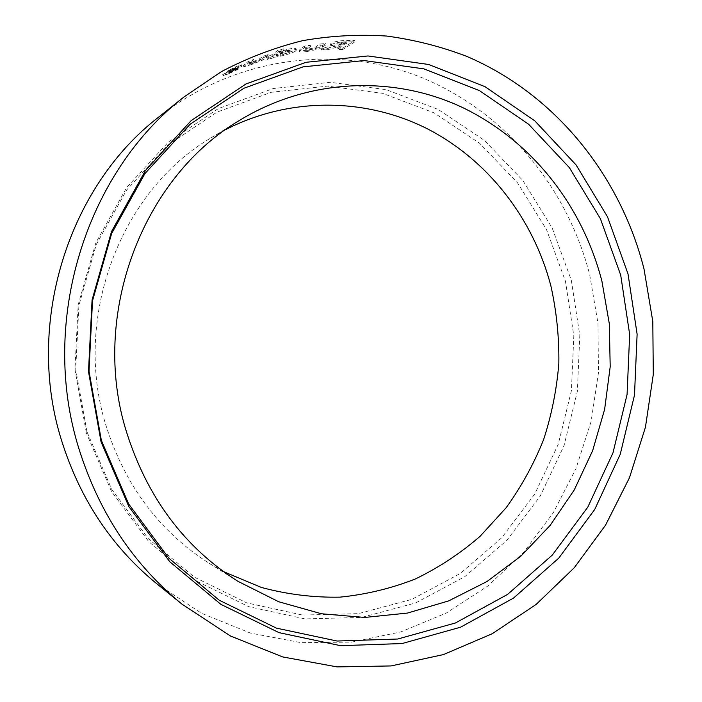 <?xml version="1.0" encoding="UTF-8"?>
<svg xmlns="http://www.w3.org/2000/svg" width="702" height="702" viewBox="0 0 702 702"><rect width="100%" height="100%" fill="white"/><g stroke="black" fill="none" stroke-linecap="round" stroke-linejoin="round"><path stroke-width="0.53" stroke-dasharray="3.51 2.63" d="M86.951 431.748L75.719 369.138L78.914 305.405L96.288 244.489L126.606 190.049L167.743 145.174L216.971 112.136L271.226 92.295L327.395 86.127L382.529 93.296L434.003 112.829L479.598 143.261L517.541 182.818L546.472 229.493L565.426 281.169L573.824 335.67L571.402 390.777L558.248 444.296L534.766 494.015L501.693 537.793L460.179 573.56L411.758 599.394L358.389 613.645L302.492 615.049L246.832 602.904L194.436 577.202L148.438 538.785L111.776 489.417L86.951 431.748M86.355 433.011L74.947 369.427L78.185 304.712L95.841 242.857L126.623 187.601L168.383 142.067L218.331 108.582L273.359 88.513L330.309 82.318L386.17 89.645L438.311 109.512L484.477 140.418L522.876 180.546L552.141 227.869L571.314 280.247L579.808 335.477L577.36 391.321L564.057 445.559L540.294 495.963L506.835 540.356L464.812 576.649L415.777 602.895L361.714 617.409L305.063 618.901L248.613 606.633L195.472 580.598L148.789 541.646L111.565 491.558L86.355 433.011M225.614 129.624L211.223 137.75C120.551 190.804 71.973 317.874 106.055 425.737C125.131 485.766 159.565 531.677 209.371 563.452L223.701 571.709M158.924 116.901C236.811 55.519 339.18 44.094 422.262 77.825C505.703 112.39 567.023 187.276 589.654 274.473L597.99 323.236L598.455 372.815L591.066 421.648L575.877 468.839L553.36 512.618L523.71 552.228L487.925 585.942L446.419 612.986L400.71 631.958L351.649 642.119L301.053 642.646L250.474 633.099L201.711 613.364L156.915 583.862M336.951 48.148L342.102 44.849L340.119 44.875L327.852 48.394L321.393 48.754L334.187 44.893L330.484 44.042L331.16 43.191C334.933 41.365 340.531 40.462 347.955 40.488L354.852 40.497L342.743 48.157L336.951 48.148L337.065 49.447L342.216 46.165L342.102 44.849L337.241 44.2L346.849 43.208L344.366 44.788L342.093 44.823L341.971 43.498L337.083 42.875L346.735 41.883L344.252 43.471L341.971 43.498M318.892 47.692L306.756 50.246C302.281 50.842 299.728 50.86 299.078 50.281L304.352 46.104L310.249 45.209L305.142 48.921L308.582 48.991C312.601 48.385 315.049 47.631 315.926 46.727L319.937 44.024L325.851 43.471L318.892 47.692L319.094 49L307.002 51.544L306.756 50.246M288.145 49.193C292.971 48.175 295.621 48.026 296.095 48.745L295.27 49.798C292.365 51.518 287.25 53.238 279.931 54.967L273.631 56.037L267.067 58.178L277.773 50.404L283.634 48.833L279.554 51.772L288.145 49.193L288.513 50.509C293.313 49.491 295.946 49.342 296.411 50.053L295.586 51.106L295.27 49.798M262.574 58.678L250.93 63.329L243.34 65.497L247.92 61.688L253.615 59.512L249.131 63.022L252.544 62.118L259.477 58.854L263.057 56.213L268.84 54.379L262.574 58.678L263.022 59.951L251.421 64.593L250.93 63.329M241.19 65.084L228.501 71.683L237.864 67.883L222.701 74.631L235.521 67.55L227.194 71.174L235.802 66.778L241.47 64.751L241.76 66.348L234.345 70.218L233.757 68.971M234.345 70.218L229.106 72.911L228.501 71.683M232.23 71.253L231.634 70.016M229.106 72.911L230.958 72.227L230.361 70.99M230.958 72.227L236.205 69.682L235.626 68.436M236.205 69.682L238.417 69.129L237.864 67.883M238.417 69.129L229.501 73.368L228.905 72.139M229.501 73.368L223.333 75.86L223.008 74.298M223.64 75.518L236.109 68.805L235.521 67.55M236.109 68.805L234.565 69.358L233.968 68.112M234.565 69.358L230.089 71.648L229.475 70.411M230.089 71.648L227.834 72.411L227.194 71.174M227.834 72.411L236.398 68.033L235.802 66.778M236.398 68.033L241.76 66.348M251.421 64.593L243.875 66.751L248.464 62.969L247.92 61.688M243.875 66.751L243.34 65.497M248.464 62.969L254.142 60.793L253.615 59.512M254.142 60.793L249.649 64.286L249.131 63.022M249.649 64.286L253.036 63.391L252.544 62.118M253.036 63.391L259.959 60.135L263.531 57.503L263.057 56.213M263.531 57.503L269.287 55.677L268.84 54.379M269.287 55.677L263.022 59.951M295.586 51.106C292.681 52.817 287.583 54.537 280.291 56.248L274.026 57.327L273.631 56.037M280.291 56.248L279.931 54.967M274.026 57.327L273.201 57.915L272.806 56.634M273.201 57.915L267.488 59.459L267.067 58.178M267.488 59.459L278.203 51.72L277.773 50.404M278.203 51.72L284.038 50.149L283.634 48.833M284.038 50.149L279.958 53.08L279.554 51.772M279.958 53.08L288.513 50.509M289.812 52.211L280.975 55.256L276.176 55.827L276.606 55.291C278.238 54.221 281.195 53.141 285.495 52.062L290.242 51.667L289.812 52.211L289.47 50.913L280.607 53.966L275.781 54.528L276.202 53.993C277.834 52.922 280.809 51.843 285.126 50.755L289.9 50.36L289.47 50.913M276.606 55.291L276.202 53.993M280.975 55.256L280.607 53.966M285.495 52.062L285.126 50.755M307.002 51.544C302.544 52.141 300 52.159 299.368 51.588L304.65 47.429L304.352 46.104M299.368 51.588L299.078 50.281M304.65 47.429L310.512 46.534L310.249 45.209M310.512 46.534L305.405 50.228L305.142 48.921M305.405 50.228L308.827 50.298L308.582 48.991M308.827 50.298C312.829 49.693 315.268 48.938 316.146 48.043L320.165 45.349L319.937 44.024M320.165 45.349L326.044 44.796L325.851 43.471M326.044 44.796L319.094 49M342.216 46.165L340.233 46.192L328.001 49.693L327.852 48.394M340.233 46.192L340.119 44.875M328.001 49.693L321.577 50.061L321.393 48.754M321.577 50.061L334.336 46.209L334.187 44.893M334.336 46.209L330.651 45.358L331.335 44.516L331.16 43.191M331.335 44.516C335.108 42.699 340.689 41.795 348.078 41.813L354.94 41.822L354.852 40.497M354.94 41.822L342.83 49.447L342.743 48.157M342.83 49.447L337.065 49.447M346.849 43.208L346.735 41.883M344.366 44.788L344.252 43.471M337.241 44.2L337.083 42.875M231.256 71.271L230.642 70.033M233.564 70.121L232.967 68.875M245.437 65.233L244.893 63.97M250.579 63.443L250.061 62.171M259.959 60.135L259.477 58.854M266.163 57.959L265.716 56.669M301.228 49.781L300.93 48.473M306.502 49.272L306.23 47.955M316.146 48.043L315.926 46.727M322.543 47.122L322.341 45.806M348.078 41.813L347.955 40.488M344.857 43.226L344.735 41.901M211.223 137.75L239.9 120.156M209.38 563.46L237.899 581.3M229.045 72.982L228.44 71.753M223.333 75.86L222.701 74.631M236.17 68.735L235.574 67.48M242.041 66.014L241.47 64.751M296.411 50.053L296.095 48.745M275.781 54.528L276.176 55.827M289.9 50.36L290.242 51.667M330.651 45.358L330.484 44.042M336.828 43.191L336.978 44.516"/><path stroke-width="1.05" d="M101.07 441.9L128.835 506.563L169.744 561.705L220.928 604.378L279.027 632.651L340.54 645.673L402.079 643.55L460.609 627.184L513.548 598.069L558.792 558.108L594.743 509.424L620.235 454.317L634.494 395.121L637.118 334.205L628.027 273.947L607.476 216.725L576.061 164.909L534.766 120.814L484.985 86.662L428.615 64.479L368.006 55.958L306.037 62.294L245.963 83.959L191.251 120.542L145.402 170.577L111.521 231.537L92.076 299.938L88.496 371.56L101.07 441.9M101.351 440.356L128.65 503.957L168.892 558.222L219.252 600.245L276.456 628.141L337.048 641.031L397.701 639.022L455.414 622.99L507.651 594.375L552.316 555.045L587.82 507.116L612.995 452.816L627.079 394.471L629.668 334.433L620.691 275.044L600.385 218.664L569.357 167.62L528.588 124.219L479.466 90.628L423.859 68.857L364.119 60.547L303.062 66.865L243.892 88.259L190.058 124.307L144.945 173.561L111.636 233.529L92.515 300.781L88.996 371.2L101.351 440.356M223.701 571.709L261.337 587.434C287.408 594.436 313.654 597.674 340.066 597.139C366.225 594.497 391.418 588.408 415.628 578.852C438.987 567.497 460.477 553.316 480.08 536.31L506.221 507.66C521.41 486.556 533.862 463.89 543.585 439.671C551.667 414.829 556.747 389.373 558.845 363.285C559.204 337.118 556.546 311.276 550.851 285.758C533.397 219.068 488.61 160.425 427.597 128.931C366.514 97.92 290.602 96.341 225.614 129.624M601.886 281.028C582.414 206.16 532.95 141.988 463.636 108.047C395.656 75.412 310.161 77.492 239.9 120.156C142.883 176.834 89.444 315.18 126.614 432.318C147.367 497.7 184.459 547.358 237.899 581.3L278.782 601.772L321.516 613.776L364.768 617.444L407.476 613.065L448.71 600.886L486.96 581.546L520.937 556.107L550.175 525.35L574.254 489.952L592.628 450.702L604.633 409.327L610.196 366.769L609.318 323.762L601.886 281.028M78.993 448.938C99.096 512.793 133.433 564.531 181.985 604.141L230.493 636.003L282.669 656.932L337.083 666.9L391.084 665.935L443.462 654.58L492.181 633.748L536.179 604.396L574.271 567.734L605.536 525.166L629.475 477.746L645.436 427.246L653.29 374.491L652.807 321.463L643.988 268.857C620.384 175.816 555.519 94.191 466.619 56.335C441.075 46.551 414.443 39.795 386.714 36.056C358.871 34.205 330.888 35.732 302.764 40.637C274.701 47.569 247.622 57.871 221.525 71.56L184.161 96.841C86.276 172.087 38.777 321.358 78.993 448.938M181.985 604.141L156.915 583.862C111.899 547.121 80.151 499.429 61.662 440.786C24.684 324.464 68.015 186.592 158.924 116.901L184.161 96.85"/></g></svg>
